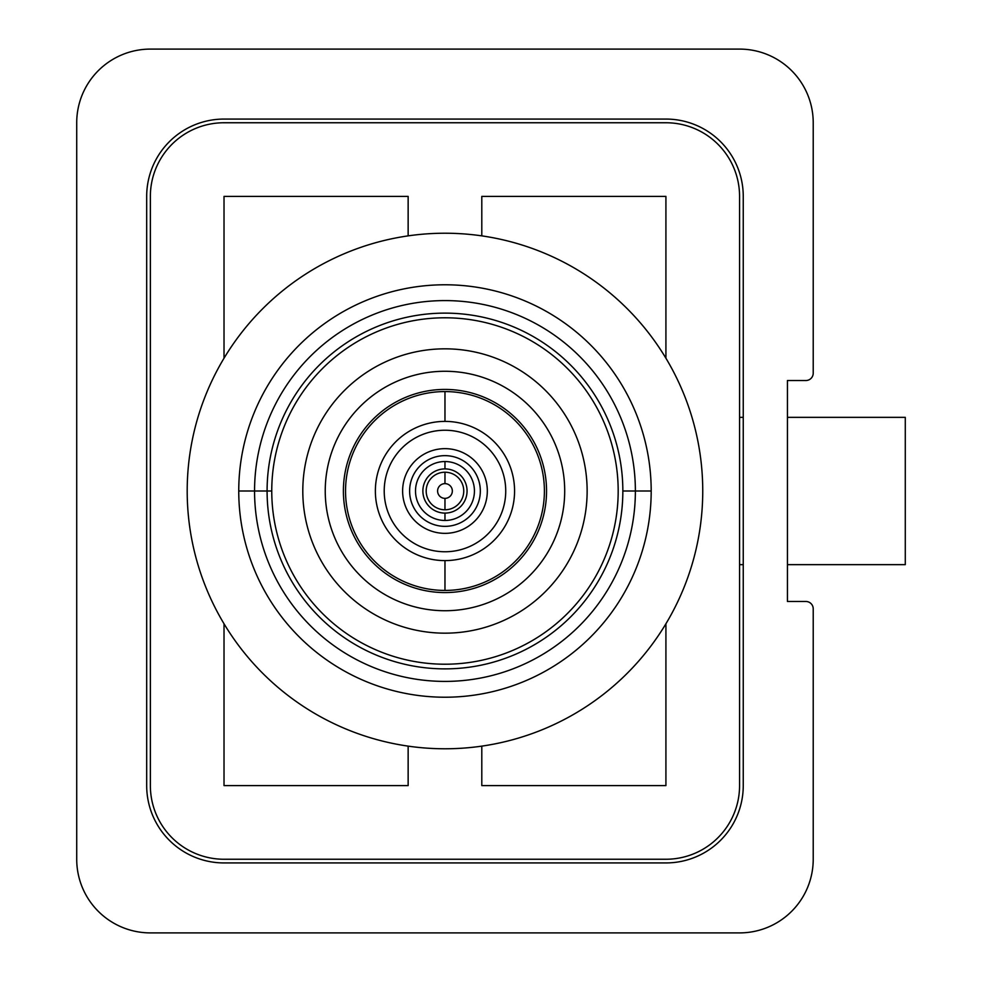 <?xml version="1.0" encoding="UTF-8"?>
<svg xmlns="http://www.w3.org/2000/svg" width="982" height="982" viewBox="0 0 982 982"><rect width="100%" height="100%" fill="white"/><g stroke="black" fill="none" stroke-linecap="round" stroke-linejoin="round"><path stroke-width="1.47" d="M739.569 196.4A73.65 73.65 0 0 0 665.919 122.75L224.019 122.75A73.65 73.65 0 0 0 150.369 196.4L150.369 785.6A73.65 73.65 0 0 0 224.019 859.25L665.919 859.25A73.65 73.65 0 0 0 739.569 785.6L739.569 196.4A73.65 73.65 0 0 0 665.919 122.75L224.019 122.75A73.65 73.65 0 0 0 150.369 196.4L150.369 785.6A73.65 73.65 0 0 0 224.019 859.25L665.919 859.25A73.65 73.65 0 0 0 739.569 785.6L739.569 196.4M224.019 358.221L224.019 196.4L408.144 196.4L408.144 235.864L408.144 196.4L224.019 196.4L224.019 358.221M481.794 196.4L665.919 196.4L665.919 358.221L665.919 196.4L481.794 196.4L481.794 235.864L481.794 196.4M481.794 785.6L481.794 746.136L481.794 785.6L665.919 785.6L481.794 785.6M665.919 623.779L665.919 785.6L665.919 623.779M408.144 785.6L224.019 785.6L224.019 623.779L224.019 785.6L408.144 785.6L408.144 746.136L408.144 785.6M739.569 417.35L743.251 417.35L739.569 417.35M787.441 417.35L905.281 417.35L905.281 564.65L787.441 564.65L905.281 564.65L905.281 417.35L787.441 417.35M743.251 564.65L739.569 564.65L743.251 564.65M787.441 380.525L787.441 601.475L787.441 380.525L805.854 380.525A7.365 7.365 0 0 0 813.219 373.16L813.219 122.75A73.65 73.65 0 0 0 739.569 49.1L150.369 49.1A73.65 73.65 0 0 0 76.719 122.75L76.719 859.25A73.65 73.65 0 0 0 150.369 932.9L739.569 932.9A73.65 73.65 0 0 0 813.219 859.25L813.219 608.84A7.365 7.365 0 0 0 805.854 601.475L787.441 601.475L805.854 601.475A7.365 7.365 0 0 1 813.219 608.84L813.219 859.25A73.65 73.65 0 0 1 739.569 932.9L150.369 932.9A73.65 73.65 0 0 1 76.719 859.25L76.719 122.75A73.65 73.65 0 0 1 150.369 49.1L739.569 49.1A73.65 73.65 0 0 1 813.219 122.75L813.219 373.16A7.365 7.365 0 0 1 805.854 380.525L787.441 380.525M224.019 862.933A77.332 77.332 0 0 1 146.686 785.6L146.686 196.4A77.332 77.332 0 0 1 224.019 119.068L665.919 119.068A77.332 77.332 0 0 1 743.251 196.4L743.251 785.6A77.332 77.332 0 0 1 665.919 862.933L224.019 862.933M702.744 491A257.775 257.775 0 0 0 444.969 233.225A257.775 257.775 0 0 0 187.194 491A257.775 257.775 0 0 0 444.969 748.775A257.775 257.775 0 0 0 702.744 491A257.775 257.775 0 0 0 444.969 233.225A257.775 257.775 0 0 0 187.194 491A257.775 257.775 0 0 0 444.969 748.775A257.775 257.775 0 0 0 702.744 491M622.846 491L635.379 491A190.41 190.41 0 0 0 444.969 300.59A190.41 190.41 0 0 0 254.559 491L267.092 491A177.877 177.877 0 0 1 444.969 313.123A177.877 177.877 0 0 1 622.846 491A177.877 177.877 0 0 1 444.969 668.877A177.877 177.877 0 0 1 267.092 491L238.749 491A206.22 206.22 0 0 1 444.969 284.78A206.22 206.22 0 0 1 651.189 491L635.379 491A190.41 190.41 0 0 0 444.969 300.59A190.41 190.41 0 0 0 254.559 491A190.41 190.41 0 0 0 444.969 681.41A190.41 190.41 0 0 0 635.379 491L622.846 491A177.877 177.877 0 0 0 444.969 313.123A177.877 177.877 0 0 0 267.092 491A177.877 177.877 0 0 0 444.969 668.877A177.877 177.877 0 0 0 622.846 491M651.189 491A206.22 206.22 0 0 0 444.969 284.78A206.22 206.22 0 0 0 238.749 491L254.559 491A190.41 190.41 0 0 0 444.969 681.41A190.41 190.41 0 0 0 635.379 491L651.189 491A206.22 206.22 0 0 1 444.969 697.22A206.22 206.22 0 0 1 238.749 491A206.22 206.22 0 0 0 444.969 697.22A206.22 206.22 0 0 0 651.189 491M271.007 491L267.092 491L271.007 491M444.969 455.648A35.352 35.352 0 0 1 480.321 491A35.352 35.352 0 0 1 444.969 526.352A35.352 35.352 0 0 1 409.617 491A35.352 35.352 0 0 1 444.969 455.648A35.352 35.352 0 0 0 409.617 491A35.352 35.352 0 0 0 444.969 526.352A35.352 35.352 0 0 0 480.321 491A35.352 35.352 0 0 0 444.969 455.648M402.62 491A42.349 42.349 0 0 1 444.969 448.651A42.349 42.349 0 0 1 487.317 491A42.349 42.349 0 0 1 444.969 533.349A42.349 42.349 0 0 1 402.62 491M444.969 664.213A173.213 173.213 0 0 0 618.181 491A173.213 173.213 0 0 0 444.969 317.787A173.213 173.213 0 0 0 271.756 491A173.213 173.213 0 0 0 444.969 664.213A173.213 173.213 0 0 0 618.181 491A173.213 173.213 0 0 0 444.969 317.787A173.213 173.213 0 0 0 271.756 491A173.213 173.213 0 0 0 444.969 664.213M444.969 592.576A101.576 101.576 0 0 1 343.393 491A101.576 101.576 0 0 1 444.969 389.424A101.576 101.576 0 0 1 546.544 491A101.576 101.576 0 0 1 444.969 592.576M444.969 551.761A60.761 60.761 0 0 0 505.73 491A60.761 60.761 0 0 0 444.969 430.239A60.761 60.761 0 0 1 505.73 491A60.761 60.761 0 0 1 444.969 551.761A60.761 60.761 0 0 1 384.208 491A60.761 60.761 0 0 1 444.969 430.239A60.761 60.761 0 0 0 384.208 491A60.761 60.761 0 0 0 444.969 551.761M444.969 560.599A69.599 69.599 0 0 0 514.568 491A69.599 69.599 0 0 0 444.969 421.401A69.599 69.599 0 0 0 375.37 491A69.599 69.599 0 0 0 444.969 560.599A69.599 69.599 0 0 0 514.568 491A69.599 69.599 0 0 0 444.969 421.401L444.969 391.572A99.428 99.428 0 0 1 544.396 491A99.428 99.428 0 0 1 444.969 590.428L444.969 560.599L444.969 590.428A99.428 99.428 0 0 1 345.541 491A99.428 99.428 0 0 1 444.969 391.572L444.969 421.401A69.599 69.599 0 0 0 375.37 491A69.599 69.599 0 0 0 444.969 560.599M444.969 509.781A18.781 18.781 0 0 0 463.75 491A18.781 18.781 0 0 0 444.969 472.219L444.969 483.635A7.365 7.365 0 0 1 452.334 491A7.365 7.365 0 0 1 444.969 498.365L444.969 509.781L444.969 498.365A7.365 7.365 0 0 0 452.334 491A7.365 7.365 0 0 0 444.969 483.635A7.365 7.365 0 0 0 437.604 491A7.365 7.365 0 0 0 444.969 498.365A7.365 7.365 0 0 1 437.604 491A7.365 7.365 0 0 1 444.969 483.635L444.969 472.219A18.781 18.781 0 0 0 426.188 491A18.781 18.781 0 0 0 444.969 509.781M444.969 513.095L444.969 520.46A29.46 29.46 0 0 0 474.429 491A29.46 29.46 0 0 0 444.969 461.54L444.969 468.905A22.095 22.095 0 0 1 467.064 491A22.095 22.095 0 0 1 444.969 513.095A22.095 22.095 0 0 1 422.874 491A22.095 22.095 0 0 1 444.969 468.905L444.969 461.54A29.46 29.46 0 0 1 474.429 491A29.46 29.46 0 0 1 444.969 520.46A29.46 29.46 0 0 1 415.509 491A29.46 29.46 0 0 1 444.969 461.54A29.46 29.46 0 0 0 415.509 491A29.46 29.46 0 0 0 444.969 520.46L444.969 513.095M302.8 491A142.169 142.169 0 0 0 444.969 633.169A142.169 142.169 0 0 0 587.138 491A142.169 142.169 0 0 0 444.969 348.831A142.169 142.169 0 0 0 302.8 491A142.169 142.169 0 0 0 444.969 633.169A142.169 142.169 0 0 0 587.138 491A142.169 142.169 0 0 0 444.969 348.831A142.169 142.169 0 0 0 302.8 491M444.969 371.27A119.73 119.73 0 0 1 564.699 491A119.73 119.73 0 0 1 444.969 610.73A119.73 119.73 0 0 1 325.238 491A119.73 119.73 0 0 1 444.969 371.27A119.73 119.73 0 0 0 325.238 491A119.73 119.73 0 0 0 444.969 610.73A119.73 119.73 0 0 0 564.699 491A119.73 119.73 0 0 0 444.969 371.27"/></g></svg>

